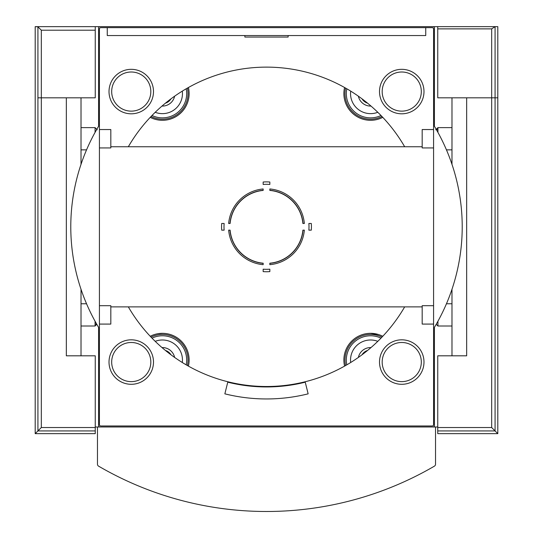<?xml version="1.0" encoding="UTF-8"?>
<svg xmlns="http://www.w3.org/2000/svg" width="533" height="533" viewBox="0 0 533 533"><rect width="100%" height="100%" fill="white"/><g stroke="black" fill="none" stroke-linecap="round" stroke-linejoin="round"><path stroke-width="0.8" d="M269.838 182.013L269.838 184.445A42.5 42.5 0 0 0 263.162 184.445L263.162 182.013A44.925 44.925 0 0 1 269.838 182.013A44.925 44.925 0 0 0 263.162 182.013M269.838 190.268L269.838 190.421A36.544 36.544 0 0 1 302.891 223.48L304.35 223.48A38.003 38.003 0 0 0 269.838 188.962L269.838 190.268A36.697 36.697 0 0 1 303.044 223.48A36.697 36.697 0 0 0 269.838 190.268A36.697 36.697 0 0 1 303.044 223.48M263.162 188.962L263.162 190.421A36.544 36.544 0 0 0 230.109 223.48L228.65 223.48A38.003 38.003 0 0 1 263.162 188.962M311.299 230.149L308.867 230.149A42.5 42.5 0 0 0 308.867 223.48L311.299 223.48A44.925 44.925 0 0 1 311.299 230.149A44.925 44.925 0 0 0 311.299 223.48M303.044 230.149L302.891 230.149A36.544 36.544 0 0 1 269.838 263.209L269.838 264.668A38.003 38.003 0 0 0 304.35 230.149L303.044 230.149A36.697 36.697 0 0 1 269.838 263.362A36.697 36.697 0 0 0 303.044 230.149A36.697 36.697 0 0 1 269.838 263.362M263.162 271.617L263.162 269.185A42.5 42.5 0 0 0 269.838 269.185L269.838 271.617A44.925 44.925 0 0 1 263.162 271.617A44.925 44.925 0 0 0 269.838 271.617M263.162 263.362L263.162 263.209A36.544 36.544 0 0 1 230.109 230.149L228.65 230.149A38.003 38.003 0 0 0 263.162 264.668L263.162 263.362A36.697 36.697 0 0 1 229.956 230.149A36.697 36.697 0 0 0 263.162 263.362A36.697 36.697 0 0 1 229.956 230.149M221.701 223.48L224.133 223.48A42.5 42.5 0 0 0 224.133 230.149L221.701 230.149A44.925 44.925 0 0 1 221.701 223.48A44.925 44.925 0 0 0 221.701 230.149M170.96 98.858A10.007 10.007 0 0 1 165.457 103.162M367.543 103.162A10.007 10.007 0 0 1 362.04 98.858M378.597 334.557L370.562 333.318A26.69 26.69 0 0 1 382.767 336.276M150.233 336.276A26.69 26.69 0 0 1 162.438 333.325L157.995 333.691M404.667 146.748A159.687 159.687 0 0 0 128.333 146.748M128.333 306.881A159.687 159.687 0 0 0 404.667 306.881M95.247 426.98L97.472 426.98L97.472 464.23A2.225 2.225 0 0 0 98.578 466.148A333.605 333.605 0 0 0 434.422 466.148A2.225 2.225 0 0 0 435.528 464.23L435.528 426.98L437.753 426.98M81.016 289.266L81.016 355.811L66.339 355.811L66.339 97.819L41.314 97.819L95.247 97.819L95.247 26.65L107.26 26.65M425.74 26.65L437.753 26.65L437.753 97.819L491.686 97.819L466.661 97.819L466.661 355.811L451.984 355.811L451.984 289.266M224.853 393.84L227.758 382.188A160.133 160.133 0 0 0 305.242 382.188L308.147 393.84A172.139 172.139 0 0 1 224.853 393.84M433.082 426.98A1.333 1.333 0 0 0 434.415 425.647L434.415 327.362A195.718 195.718 0 0 0 434.415 126.268L434.415 27.983A1.333 1.333 0 0 0 433.082 26.65L99.918 26.65A1.333 1.333 0 0 0 98.585 27.983L98.585 126.268A195.718 195.718 0 0 0 98.585 327.362L98.585 425.647A1.333 1.333 0 0 0 99.918 426.98M107.26 27.649L107.26 35.544L425.74 35.544L425.74 27.649M451.984 164.364L451.984 97.819M81.016 164.364L81.016 97.819M448.873 355.811L451.984 355.811M110.817 146.748L422.183 146.748M288.133 35.544L288.133 37.057L244.867 37.057L244.867 35.544M99.424 28.982L99.424 424.648A1.326 1.326 0 0 0 100.75 425.98L432.25 425.98A1.326 1.326 0 0 0 433.576 424.648L433.576 28.982A1.326 1.326 0 0 0 432.25 27.649L100.75 27.649A1.326 1.326 0 0 0 99.424 28.982M433.576 129.546L422.183 129.546L422.183 147.934L433.576 147.934M436.334 129.546L437.933 129.546M433.576 305.695L422.183 305.695L422.183 324.084L433.576 324.084M99.424 129.546L110.817 129.546L110.817 147.934L99.424 147.934M99.424 305.695L110.817 305.695L110.817 324.084L99.424 324.084M370.995 106.067A12.452 12.452 0 0 1 358.383 96.207M377.784 112.29A20.014 20.014 0 0 1 350.701 91.13M381.968 116.514A25.577 25.577 0 0 1 345.591 88.092M382.767 117.353A26.69 26.69 0 0 1 344.585 87.519M165.457 350.467A10.007 10.007 0 0 1 170.96 354.771M162.005 347.563A12.452 12.452 0 0 1 174.617 357.416M155.216 341.34A20.014 20.014 0 0 1 182.299 362.5M151.032 337.116A25.577 25.577 0 0 1 187.409 365.538M162.438 333.325A26.69 26.69 0 0 1 188.416 366.111M174.617 96.207A12.452 12.452 0 0 1 162.005 106.067M182.299 91.13A20.014 20.014 0 0 1 155.216 112.29M187.409 88.092A25.577 25.577 0 0 1 151.032 116.514M188.416 87.519A26.69 26.69 0 0 1 150.233 117.353M362.04 354.771A10.007 10.007 0 0 1 367.543 350.467M358.383 357.416A12.452 12.452 0 0 1 370.995 347.563M350.701 362.5A20.014 20.014 0 0 1 377.784 341.34M345.591 365.538A25.577 25.577 0 0 1 381.968 337.116M344.585 366.111A26.69 26.69 0 0 1 370.562 333.325M362.087 98.898A1.999 1.999 0 0 0 362.833 99.458M170.167 99.458A1.999 1.999 0 0 0 170.913 98.898M170.913 354.731A1.999 1.999 0 0 0 170.167 354.172M362.833 354.172A1.999 1.999 0 0 0 362.087 354.731M229.956 223.48A36.697 36.697 0 0 1 263.162 190.268A36.697 36.697 0 0 0 229.956 223.48A36.697 36.697 0 0 1 263.162 190.268M401.749 113.809A22.239 22.239 0 0 0 421.01 80.45A22.239 22.239 0 0 0 382.487 80.45A22.239 22.239 0 0 0 401.749 113.809M131.251 384.3A22.239 22.239 0 0 0 150.513 350.941A22.239 22.239 0 0 0 111.99 350.941A22.239 22.239 0 0 0 131.251 384.3M401.749 384.3A22.239 22.239 0 0 0 421.01 350.941A22.239 22.239 0 0 0 382.487 350.941A22.239 22.239 0 0 0 401.749 384.3M131.251 113.809A22.239 22.239 0 0 0 150.513 80.45A22.239 22.239 0 0 0 111.99 80.45A22.239 22.239 0 0 0 131.251 113.809M497.802 433.649L497.802 97.819L491.686 97.819L497.802 97.819L497.802 26.65L495.077 26.65L495.077 430.93L497.802 433.649L437.753 433.649L437.753 430.93L495.077 430.93L491.686 427.539L491.686 28.875L495.077 26.65M437.753 430.93L437.753 355.811L466.661 355.811L466.661 117.833M497.802 116.5L497.802 160.986M435.747 129.805L437.933 127.62L437.933 132.391M437.933 127.62L451.984 127.62M497.802 292.644L497.802 337.129M437.933 321.239L437.933 326.009L451.984 326.009M446.454 303.77L451.984 303.77M497.802 182.333L497.802 271.297M437.753 26.65L494.984 26.65M37.923 97.819L41.314 97.819L37.923 97.819L37.923 430.93L41.314 427.539L41.314 30.208L37.923 26.817L37.923 97.819M66.339 117.833L66.339 355.811L95.247 355.811L95.247 427.539L41.314 427.539M95.247 430.93L37.923 430.93L35.198 433.649L95.247 433.649L95.247 427.539M35.198 433.649L35.198 26.65L37.923 26.817M35.198 160.986L35.198 116.5M95.067 132.391L95.067 127.62L81.016 127.62M97.253 129.805L95.067 127.62M35.198 337.129L35.198 292.644M96.786 324.291L95.067 326.009L95.067 321.239M86.546 303.77L81.016 303.77M35.198 182.333L35.198 271.297M37.923 26.65L35.198 26.65M95.247 26.65L37.59 26.65M435.528 426.98L97.472 426.98L97.472 464.23M380.995 115.501A24.245 24.245 0 0 1 346.81 88.791M152.005 338.129A24.245 24.245 0 0 1 186.19 364.839M186.19 88.791A24.245 24.245 0 0 1 152.005 115.501M346.81 364.839A24.245 24.245 0 0 1 380.995 338.129M401.749 111.137A19.574 19.574 0 0 0 418.698 81.782A19.574 19.574 0 0 0 384.799 81.782A19.574 19.574 0 0 0 401.749 111.137M131.251 381.635A19.574 19.574 0 0 0 148.201 352.273A19.574 19.574 0 0 0 114.302 352.273A19.574 19.574 0 0 0 131.251 381.635M401.749 381.635A19.574 19.574 0 0 0 418.698 352.273A19.574 19.574 0 0 0 384.799 352.273A19.574 19.574 0 0 0 401.749 381.635M131.251 111.137A19.574 19.574 0 0 0 148.201 81.782A19.574 19.574 0 0 0 114.302 81.782A19.574 19.574 0 0 0 131.251 111.137M437.753 427.539L491.686 427.539M437.753 28.875L491.686 28.875M95.247 30.208L41.314 30.208M110.817 306.881L422.183 306.881M95.067 324.084L96.666 324.084M446.454 149.86L451.984 149.86M436.214 324.291L437.933 326.009M86.546 149.86L81.016 149.86M95.067 326.009L81.016 326.009"/></g></svg>
